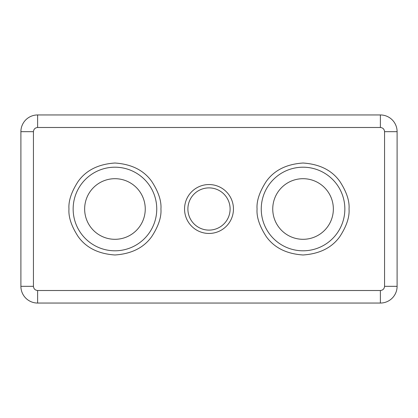 <?xml version="1.0" encoding="UTF-8"?>
<svg xmlns="http://www.w3.org/2000/svg" width="418" height="418" viewBox="0 0 418 418"><rect width="100%" height="100%" fill="white"/><g stroke="black" fill="none" stroke-linecap="round" stroke-linejoin="round"><path stroke-width="0.63" d="M156.75 209A41.8 41.8 0 0 1 114.95 250.8A41.8 41.8 0 0 1 73.15 209A41.8 41.8 0 0 1 114.95 167.2A41.8 41.8 0 0 1 156.75 209M344.85 209A41.8 41.8 0 0 1 303.05 250.8A41.8 41.8 0 0 1 261.25 209A41.8 41.8 0 0 1 303.05 167.2A41.8 41.8 0 0 1 344.85 209M184.547 209A24.453 24.453 0 0 0 209 233.453A24.453 24.453 0 0 0 233.453 209A24.453 24.453 0 0 0 209 184.547A24.453 24.453 0 0 0 184.547 209M187.891 209A21.109 21.109 0 0 0 209 230.109A21.109 21.109 0 0 0 230.109 209A21.109 21.109 0 0 0 209 187.891A21.109 21.109 0 0 0 187.891 209M145.255 209A30.305 30.305 0 0 1 114.95 239.305A30.305 30.305 0 0 1 84.645 209A30.305 30.305 0 0 1 114.95 178.695A30.305 30.305 0 0 1 145.255 209M333.355 209A30.305 30.305 0 0 1 303.05 239.305A30.305 30.305 0 0 1 272.745 209A30.305 30.305 0 0 1 303.05 178.695A30.305 30.305 0 0 1 333.355 209M20.9 131.67L20.9 286.33A16.72 16.72 0 0 0 37.62 303.05L380.38 303.05A16.72 16.72 0 0 0 397.1 286.33L397.1 131.67A16.72 16.72 0 0 0 380.38 114.95L37.62 114.95A16.72 16.72 0 0 0 20.9 131.67L33.44 131.67C33.706 129.152 35.102 127.756 37.62 127.49L380.38 127.49C382.898 127.756 384.294 129.152 384.56 131.67L384.56 286.33C384.294 288.848 382.898 290.244 380.38 290.51L37.62 290.51C35.102 290.244 33.706 288.848 33.44 286.33L33.44 131.67M68.97 209C68.359 216.994 71.421 226.19 78.166 236.588C86.15 247.749 98.413 253.878 114.95 254.98C131.487 253.878 143.75 247.749 151.734 236.588C158.479 226.19 161.541 216.994 160.93 209C161.541 201.006 158.479 191.81 151.734 181.412C143.75 170.251 131.487 164.122 114.95 163.02C98.413 164.122 86.15 170.251 78.166 181.412C71.421 191.81 68.359 201.006 68.97 209M257.07 209C256.459 216.994 259.521 226.19 266.266 236.588C274.25 247.749 286.513 253.878 303.05 254.98C319.587 253.878 331.85 247.749 339.834 236.588C346.579 226.19 349.641 216.994 349.03 209C349.641 201.006 346.579 191.81 339.834 181.412C331.85 170.251 319.587 164.122 303.05 163.02C286.513 164.122 274.25 170.251 266.266 181.412C259.521 191.81 256.459 201.006 257.07 209M20.9 286.33L33.44 286.33M37.62 290.51L37.62 303.05M380.38 303.05L380.38 290.51M397.1 131.67L384.56 131.67M384.56 286.33L397.1 286.33M37.62 114.95L37.62 127.49M380.38 127.49L380.38 114.95"/></g></svg>
